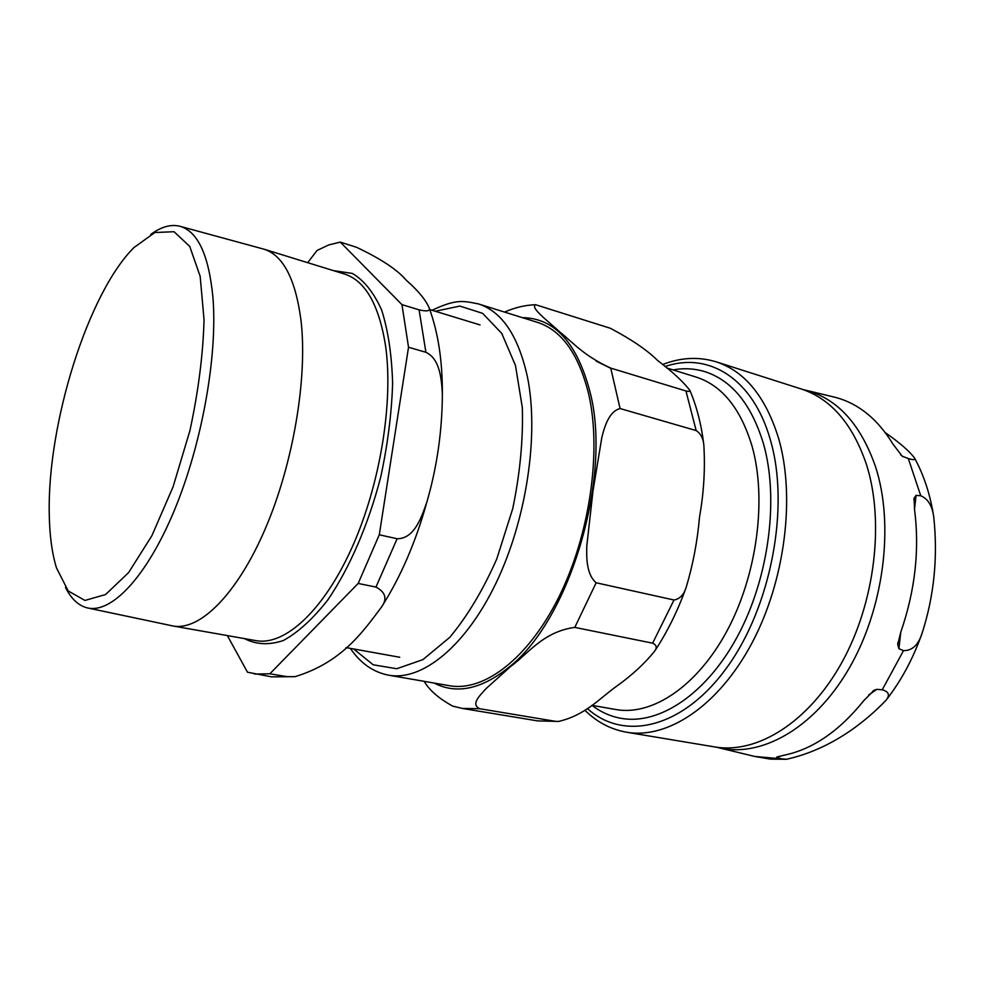 <?xml version="1.0" encoding="UTF-8"?>
<svg xmlns="http://www.w3.org/2000/svg" width="985" height="985" viewBox="0 0 985 985"><rect width="100%" height="100%" fill="white"/><g stroke="black" fill="none" stroke-linecap="round" stroke-linejoin="round"><path stroke-width="1.48" d="M673.001 369.904C683.996 367.922 694.684 368.525 705.051 371.714C732.015 380.481 751.481 404.49 763.474 443.742C779.172 498.767 768.989 577.518 737.839 635.719C706.676 694.019 659.359 725.169 621.276 718.373C610.601 716.477 600.813 712.13 591.936 705.346L615.871 709.532C652.242 716.132 697.442 686.237 727.262 630.425C757.071 574.686 766.958 499.296 752.146 446.464C740.757 408.59 722.116 385.467 696.198 377.107L666.697 367.934M452.694 706.11C438.904 698.537 429.386 690.276 424.153 681.337M510.587 666.525L486.171 688.515C480.311 695.201 470.202 704.14 479.707 708.72L462.347 708.437L537.625 720.897L558.569 721.439C585.804 715.024 599.508 698.316 616.856 686.053C632.37 674.922 645.027 663.213 654.816 650.913C657.204 647.514 656.478 644.929 652.636 643.18L574.797 627.396C542.994 631.68 528.009 653.954 510.587 666.525M610.749 368.107L685.954 390.971C688.983 391.71 690.288 391.501 689.869 390.343C682.999 381.503 672.25 371.554 657.635 360.498C647.17 350.118 631.397 339.369 610.318 328.264L535.594 304.71C529.745 307.763 549.187 321.935 559.628 331.822C572.987 342.423 582.874 355.24 610.749 368.107L620.082 408.541C609.419 411.299 604.876 425.335 601.823 437.488L592.97 491.133L586.789 545.973C586.358 559.037 586.801 574.735 596.147 582.775L574.797 627.396M596.147 582.775L673.999 600C679.699 599.077 683.75 594.903 686.126 587.503C692.947 564.836 697.417 541.319 699.522 516.965C703.832 492.931 705.272 468.909 703.832 444.9C703.179 438.239 700.618 433.462 696.161 430.58L620.082 408.541M478.451 303.922L537.416 322.354C561.93 330.307 579.094 354.575 588.919 395.145C601.638 451.98 589.719 534.744 559.148 596.491C528.563 658.349 484.103 691.987 449.603 685.732L388.718 675.205C422.011 681.275 465.56 646.542 496.046 583.046C526.532 519.674 539.152 435.001 527.504 377.255C518.455 336.045 502.104 311.605 478.451 303.922C463.701 301.041 456.72 298.553 432.058 310.275M555.614 721.352L479.707 708.72M885.392 432.71C899.834 442.819 909.598 451.315 914.671 458.21C915.484 459.983 913.366 460.094 908.318 458.542L902.248 456.24L893.026 444.186C877.032 418.083 856.925 402.262 832.707 396.721L805.767 390.22M900.795 632.111C915.151 590.557 919.731 549.642 914.523 509.368L914.105 498.127L916.075 495.344L920.753 495.775C927.895 498.693 932.216 505.699 933.718 516.78C938.015 556.722 934.199 595.371 922.243 632.739C918.537 644.793 912.282 650.765 903.491 650.654L898.911 648.696L897.704 644.486L900.795 632.111M784.06 755.212C812.625 749.339 839.171 731.178 863.71 700.729L874.064 690.288L876.921 689.303L882.228 689.82C888.889 691.618 890.144 695.114 885.995 700.323C865.138 721.98 831.389 749.203 786.522 759.287L781.203 758.819L776.574 757.145L784.06 755.212M49.25 513.702C47.268 423.969 87.837 293.493 133.911 247.604L154.867 232.509L174.05 231.721L189.723 246.398L200.177 276.391L204.043 319.817C203.082 354.415 198.379 391.365 189.908 430.679L173.065 486.873L151.862 535.754L128.592 572.617L105.592 594.534L84.944 600.444L68.236 590.975L56.502 567.976C51.971 553.164 49.546 535.064 49.25 513.702M65.49 587.405C71.191 598.88 78.504 605.713 87.456 607.917C111.564 613.741 146.777 576.828 174.431 510.168C202.06 443.632 217.747 355.548 212.92 297.273C208.783 254.844 197.702 231.155 179.701 226.218C170.737 224.088 161.097 226.821 150.791 234.418M180.39 226.402L264.128 249.23C283.274 255.435 295.562 279.174 301.004 320.433C307.726 377.969 293.198 463.997 265.125 529.154C237.04 594.435 199.783 631.028 173.077 625.992L88.157 608.065M356.447 247.26C380.801 258.76 397.423 269.767 406.312 280.257C418.305 290.797 425.963 300.117 429.288 308.231C430.149 311.075 426.751 311.617 419.081 309.832L401.954 304.636L340.281 242.101L356.447 247.26M227.35 635.584L247.494 672.213L271.528 676.855L287.041 676.646L269.878 673.789L358.171 583.452L375.962 587.072C385.615 592.244 387.462 598.892 381.527 607.031C361.938 633.244 341.155 662.548 295.069 676.658L287.041 676.646M340.281 242.101L328.768 244.933L317.059 250.449L307.702 262.675M425.902 352.285C440.123 358.823 441.539 379.791 442.363 393.926C442.216 430.827 437.044 466.865 426.887 502.03C421.629 516.928 414.414 538.955 397.115 538.733L379.287 534.781L408.529 347.249L425.902 352.285L419.081 309.832M379.287 534.781L358.171 583.452M269.878 673.789L254.549 674.048M401.954 304.636L408.529 347.249M434.089 683.048C456.905 694.794 482.379 689.106 510.489 665.983C569.933 618.371 611.648 478.23 590.446 393.631C577.579 343.383 554.9 318.056 522.382 317.65M685.954 390.971L696.161 430.58M673.999 600L652.636 643.18M435.247 311.248L459.872 306.076L482.65 313.365L501.759 333.41L515.475 365.497L522.333 407.667C523.232 439.876 520.018 473.551 512.717 508.691L496.797 558.864C483.056 590.064 467.382 616.216 449.776 637.332L422.934 659.618L396.77 668.729L373.192 664.801L353.627 648.955M900.586 454.799L903.257 456.781M916.075 495.344L914.511 509.27M900.758 632.198L898.911 648.696M876.921 689.303L868.635 694.979M779.258 756.221L777.14 757.674M714.753 746.938L717.166 747.381C759.583 758.61 813.327 729.479 848.565 669.283C883.804 609.222 894.602 525.288 875.53 466.681C860.274 423.144 836.302 397.472 803.612 389.691L801.261 388.989C830.811 398.691 852.517 423.772 866.369 464.218C884.752 521.373 875.062 602.721 841.806 662.585C808.55 722.559 756.936 754.251 714.753 746.938L626.694 732.249C667.522 739.353 718.299 706.073 751.666 643.599C785.02 581.236 795.683 496.883 778.556 438.202C765.616 396.696 744.832 371.246 716.206 361.84C698.673 356.508 680.795 357.42 662.573 364.548M719.333 747.898L754.67 756.443L781.203 758.819M882.228 689.82L903.491 650.654M920.753 495.775L908.318 458.542M665.01 366.555C708.4 351.473 753.168 378.265 770.442 440.16C790.007 506.943 771.107 606.908 726.844 667.608C682.691 728.691 623.764 741.643 587.356 708.523M596.171 361.126L610.823 368.328M397.115 538.733L375.962 587.072M333.447 270.616L352.384 273.436C364.044 280.331 373.808 292.57 381.688 310.14C388.152 330.603 391.796 355.043 392.621 383.46C391.648 413.491 387.696 444.604 380.764 476.802C368.402 524.623 349.589 568.074 327.759 600C312.885 618.949 298.073 632.456 283.335 640.521C269.065 645.298 256.125 644.658 244.514 638.612M264.128 249.23L344.627 274.076C365.139 280.7 378.733 304.267 385.406 344.762C393.791 401.19 380.272 484.768 351.891 547.783C323.499 610.922 284.665 646.012 256.038 640.656L173.077 625.992M452.706 706.122L462.347 708.437M535.618 304.71C525.128 305.091 514.773 307.554 504.579 312.085M558.581 721.439L537.625 720.897M689.869 390.343C696.727 406.448 701.382 424.633 703.844 444.9M686.126 587.503C677.717 610.897 667.276 632.038 654.816 650.913M388.718 675.205C373.29 672.226 360.498 663.274 350.352 648.364M914.105 498.127L913.908 499.912M897.951 642.343L897.717 644.486M874.064 690.288L872.858 691.125M914.671 458.21C924.041 475.558 930.382 495.086 933.718 516.78M922.231 632.764C913.403 658.14 901.324 680.647 885.995 700.323M786.51 759.287L770.356 759.127L754.67 756.443M801.261 388.989L716.206 361.84M584.819 710.197C596.848 722.079 610.811 729.429 626.694 732.249M346.018 647.588L399.738 657.254M429.78 309.573L480.052 324.927M429.288 308.231C438.14 332.45 442.499 360.892 442.351 393.557M426.776 502.387C415.719 542.156 400.649 577.013 381.577 606.945M295.069 676.658L271.528 676.855"/></g></svg>
